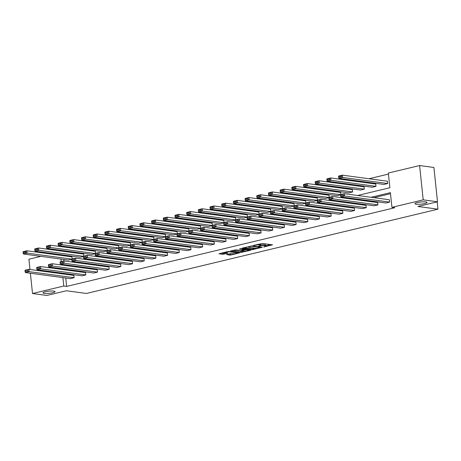<?xml version="1.0" encoding="UTF-8"?>
<svg xmlns="http://www.w3.org/2000/svg" width="461" height="461" viewBox="0 0 461 461"><rect width="100%" height="100%" fill="white"/><g stroke="black" fill="none" stroke-linecap="round" stroke-linejoin="round"><path stroke-width="0.69" d="M53.822 291.093A6.062 1.083 174 0 0 47.039 291.415A6.062 1.083 174 0 0 42.994 292.879A6.062 1.083 174 0 0 44.233 293.392A6.062 1.083 174 0 0 51.015 293.069A6.062 1.083 174 0 0 55.061 291.611A6.062 1.083 174 0 0 53.822 291.093M425.791 201.912A6.062 1.083 174 0 0 419.009 202.235A6.062 1.083 174 0 0 414.963 203.699A6.062 1.083 174 0 0 416.202 204.211A6.062 1.083 174 0 0 422.979 203.889A6.062 1.083 174 0 0 427.024 202.431A6.062 1.083 174 0 0 425.791 201.912M263.663 247.027L272.555 244.831L262.447 243.471L253.337 245.442L255.135 245.304A2.979 0.53 174 0 1 259.284 244.987L260.125 245.096A2.979 0.53 174 0 1 260.736 245.35A2.979 0.53 174 0 1 259.572 245.903L258.437 246.324L260.356 246.013A2.979 0.53 174 0 1 264.51 245.69L265.352 245.805A2.979 0.53 174 0 1 265.957 246.053A2.979 0.53 174 0 1 264.793 246.612L263.663 247.027M226.628 254.57L230.586 255.106L239.622 252.853L228.028 251.51L218.987 253.763L222.605 254.305L227.613 253.314L227.786 253.06L226.086 252.835A2.489 0.444 174 0 1 225.579 252.622A2.489 0.444 174 0 1 227.238 252.023A2.489 0.444 174 0 1 230.022 251.89L236.677 252.789A2.489 0.444 174 0 1 237.185 252.997A2.489 0.444 174 0 1 235.525 253.596A2.489 0.444 174 0 1 232.742 253.729L230.339 253.683L226.628 254.57M357.598 195.476L389.873 187.742L388.329 173.042L419.602 165.545L433.905 167.476L437.512 201.78L417.925 206.476L437.95 209.179L86.432 293.461L66.401 290.758L46.815 295.455L32.512 293.524L30.38 273.223M437.512 201.78L423.204 199.855L391.936 207.352L390.386 192.652L371.047 197.291M65.762 277.995L66.643 286.414L394.795 207.738L391.936 207.352M66.643 286.414L63.785 286.027L32.512 293.524M252.155 249.724L262.297 247.292L252.19 245.926L242.215 248.11L252.155 249.724L252.058 248.796L255.359 248.214M250.692 250.283L240.723 252.467L230.419 251.02L235.796 249.862L241.189 250.311L244.019 249.551L239.559 248.894L240.59 248.646L250.663 250.006M29.982 269.483L28.905 259.22L40.845 256.356M419.602 165.545L423.204 199.855M437.95 209.179L437.184 201.86M83.85 256.143L83.631 254.063L38.591 247.983L38.833 250.306L83.504 256.328M83.47 256.477L80.133 257.278L35.088 251.205L34.834 250.271L37.456 249.643L37.358 248.715L34.736 249.343L34.834 250.271M107.223 250.542L107.004 248.456L61.958 242.382L62.2 244.699L106.877 250.726M106.843 250.87L103.5 251.671L58.455 245.598L58.201 244.67L60.823 244.042L60.725 243.114L58.103 243.742L58.201 244.67M130.59 244.941L130.371 242.855L85.331 236.781L85.573 239.098L130.244 245.125M130.209 245.269L126.867 246.07L81.828 239.997L81.574 239.063L84.196 238.435L84.098 237.507L81.476 238.135L81.574 239.063M153.962 239.334L153.744 237.254L108.698 231.174L108.94 233.496L153.617 239.518M153.582 239.668L150.24 240.469L105.194 234.395L104.941 233.462L107.563 232.834L107.465 231.906L104.843 232.534L104.941 233.462M177.329 233.733L177.11 231.647L132.071 225.573L132.313 227.89L176.984 233.917M176.949 234.061L173.607 234.862L128.567 228.789L128.314 227.861L130.936 227.233L130.838 226.305L128.216 226.933L128.314 227.861M200.702 228.132L200.483 226.046L155.438 219.972L155.68 222.288L200.356 228.316M200.322 228.46L196.98 229.261L151.934 223.187L151.681 222.254L154.302 221.626L154.205 220.698L151.583 221.326L151.681 222.254M224.069 222.525L223.85 220.444L178.805 214.365L179.052 216.687L223.723 222.709M223.689 222.859L220.346 223.66L175.307 217.586L175.053 216.653L177.675 216.025L177.577 215.097L174.955 215.725L175.053 216.653M247.442 216.924L247.223 214.838L202.177 208.764L202.419 211.08L247.096 217.108M247.061 217.252L243.719 218.053L198.674 211.979L198.42 211.052L201.042 210.423L200.944 209.496L198.322 210.124L198.42 211.052M270.809 211.322L270.59 209.236L225.544 203.163L225.792 205.479L270.463 211.507M270.428 211.651L267.086 212.452L222.046 206.378L221.793 205.445L224.409 204.817L224.317 203.889L221.695 204.517L221.793 205.445M294.181 205.715L293.962 203.635L248.917 197.556L249.159 199.878L293.836 205.9M293.801 206.05L290.459 206.851L245.413 200.777L245.16 199.844L247.782 199.215L247.684 198.288L245.062 198.916L245.16 199.844M317.548 200.114L317.329 198.028L272.284 191.955L272.532 194.271L317.203 200.299M317.168 200.443L313.826 201.244L268.786 195.17L268.533 194.242L271.149 193.614L271.056 192.686L268.435 193.315L268.533 194.242M340.921 194.513L340.696 192.427L295.657 186.353L295.899 188.67L340.575 194.698M340.541 194.842L337.198 195.643L292.153 189.569L291.899 188.635L294.521 188.007L294.423 187.08L291.801 187.708L291.899 188.635M364.311 189.143L364.069 186.826L319.024 180.747L319.271 183.069L364.311 189.143L360.565 190.041L315.526 183.968L315.266 183.034L317.888 182.406L317.796 181.478L315.174 182.107L315.266 183.034M387.684 183.536L387.436 181.219L342.396 175.145L342.638 177.462L387.684 183.536L383.938 184.435L338.893 178.361L338.639 177.433L341.261 176.805L341.163 175.877L338.541 176.505L338.639 177.433M388.439 174.091L369.042 178.741M359.194 181.098L357.356 181.542M347.513 183.899L345.669 184.342M335.827 186.705L333.989 187.143M324.141 189.506L322.302 189.944M312.454 192.306L310.616 192.75M300.774 195.107L298.93 195.55M289.087 197.907L287.249 198.351M277.401 200.708L275.563 201.152M265.715 203.514L263.876 203.952M254.034 206.315L252.19 206.753M242.348 209.115L240.509 209.559M230.661 211.916L228.823 212.36M218.975 214.717L217.137 215.16M207.294 217.517L205.456 217.961M195.608 220.323L193.77 220.761M183.922 223.124L182.083 223.562M172.241 225.925L170.397 226.368M160.555 228.725L158.717 229.169M148.868 231.526L147.03 231.969M137.182 234.326L135.344 234.77M125.501 237.133L123.657 237.571M113.815 239.933L111.977 240.371M102.129 242.734L100.291 243.178M90.442 245.534L88.604 245.978M78.762 248.335L76.918 248.779M67.076 251.136L65.237 251.579M63.341 255.014L63.416 255.711M63.808 259.451L63.97 260.938M64.361 264.677L64.436 265.375M375.997 186.342L375.755 184.02L330.71 177.946L330.952 180.268L375.997 186.342L372.252 187.235L327.206 181.161L326.953 180.234L329.575 179.606L329.477 178.678L326.855 179.306L326.953 180.234M352.63 191.943L352.383 189.627L307.343 183.553L307.585 185.869L352.63 191.943L348.885 192.842L303.839 186.768L303.586 185.835L306.208 185.207L306.11 184.279L303.488 184.907L303.586 185.835M329.235 197.314L329.016 195.228L283.97 189.154L284.212 191.471L328.889 197.498M328.854 197.642L325.512 198.443L280.472 192.37L280.213 191.442L282.835 190.808L282.737 189.886L280.115 190.514L280.213 191.442M305.862 202.915L305.643 200.829L260.603 194.755L260.845 197.078L305.522 203.099M305.487 203.243L302.145 204.044L257.1 197.971L256.846 197.043L259.468 196.415L259.37 195.487L256.748 196.115L256.846 197.043M282.495 208.522L282.276 206.436L237.231 200.362L237.473 202.679L282.149 208.7M282.115 208.85L278.772 209.651L233.733 203.578L233.473 202.644L236.095 202.016L235.997 201.088L233.375 201.716L233.473 202.644M259.122 214.123L258.903 212.037L213.864 205.963L214.106 208.28L258.782 214.307M258.748 214.451L255.406 215.252L210.36 209.179L210.107 208.251L212.728 207.617L212.63 206.695L210.009 207.323L210.107 208.251M235.755 219.724L235.536 217.638L190.491 211.564L190.739 213.887L235.41 219.909M235.375 220.053L232.033 220.854L186.993 214.78L186.734 213.852L189.356 213.224L189.258 212.296L186.636 212.924L186.734 213.852M212.383 225.331L212.164 223.245L167.124 217.171L167.366 219.488L212.043 225.51M212.008 225.66L208.666 226.46L163.62 220.387L163.367 219.453L165.989 218.825L165.891 217.897L163.269 218.526L163.367 219.453M189.016 230.932L188.797 228.846L143.751 222.772L143.999 225.089L188.67 231.117M188.635 231.261L185.293 232.062L140.253 225.988L139.994 225.06L142.616 224.426L142.518 223.504L139.896 224.132L139.994 225.06M165.643 236.533L165.424 234.447L120.384 228.374L120.626 230.696L165.303 236.718M165.269 236.862L161.926 237.663L116.881 231.589L116.627 230.661L119.249 230.033L119.151 229.105L116.529 229.734L116.627 230.661M142.276 242.14L142.057 240.054L97.012 233.981L97.259 236.297L141.93 242.319M141.896 242.469L138.554 243.27L93.514 237.196L93.255 236.263L95.876 235.634L95.779 234.707L93.157 235.335L93.255 236.263M118.903 247.741L118.684 245.655L73.645 239.582L73.887 241.898L118.563 247.926M118.529 248.07L115.187 248.871L70.141 242.797L69.888 241.869L72.51 241.236L72.412 240.314L69.79 240.942L69.888 241.869M95.536 253.343L95.318 251.257L50.272 245.183L50.52 247.505L95.191 253.527M95.156 253.671L91.814 254.472L46.774 248.398L46.515 247.471L49.137 246.842L49.039 245.915L46.417 246.543L46.515 247.471M72.164 258.949L71.945 256.863L26.905 250.79L27.147 253.106L71.824 259.128M71.789 259.278L68.447 260.079L23.402 254.005L23.148 253.072L25.77 252.444L25.672 251.516L23.05 252.144L23.148 253.072M50.687 253.994L52.531 253.556M60.483 254.628L60.558 255.325M60.95 259.065L61.215 261.571M61.497 264.291L61.572 264.989M62.431 273.171L62.506 273.869M62.898 277.614L63.785 286.027M361.205 199.653L359.361 200.091M349.519 202.454L347.68 202.892M337.832 205.254L335.994 205.698M326.146 208.055L324.308 208.499M314.465 210.856L312.621 211.299M302.779 213.662L300.941 214.1M291.093 216.463L289.254 216.9M279.406 219.263L277.568 219.701M267.726 222.064L265.882 222.507M256.039 224.864L254.201 225.308M244.353 227.665L242.515 228.109M232.667 230.471L230.828 230.909M220.986 233.272L219.142 233.71M209.3 236.072L207.462 236.51M197.613 238.873L195.775 239.317M185.927 241.673L184.089 242.117M174.246 244.474L172.402 244.918M162.56 247.28L160.722 247.718M150.874 250.081L149.036 250.519M139.187 252.882L137.349 253.32M127.507 255.682L125.663 256.126M115.82 258.483L113.982 258.926M104.134 261.283L102.296 261.727M92.448 264.09L90.61 264.528M80.767 266.89L78.929 267.328M69.081 269.691L67.243 270.129M65.479 265.519L67.318 265.075M77.16 262.712L79.004 262.274M88.846 259.912L90.684 259.474M100.533 257.111L102.371 256.673M112.219 254.311L114.057 253.867M123.9 251.51L125.744 251.066M135.586 248.71L137.424 248.266M147.272 245.903L149.11 245.465M158.959 243.103L160.797 242.665M170.639 240.302L172.483 239.864M182.326 237.501L184.164 237.058M194.012 234.701L195.85 234.257M205.698 231.9L207.536 231.457M217.379 229.094L219.223 228.656M229.065 226.293L230.903 225.855M240.751 223.493L242.59 223.055M252.438 220.692L254.276 220.249M264.118 217.892L265.957 217.448M275.805 215.091L277.643 214.647M287.491 212.285L289.329 211.847M299.172 209.484L301.016 209.046M310.858 206.684L312.696 206.246M322.544 203.883L324.383 203.439M334.231 201.082L336.069 200.639M345.911 198.282L347.755 197.838M65.295 273.557L65.364 274.255M390.502 193.701L373.911 197.677M364.063 200.039L362.225 200.477M352.377 202.84L350.539 203.278M340.696 205.641L338.852 206.084M329.01 208.441L327.172 208.885M317.324 211.242L315.485 211.685M305.637 214.048L303.799 214.486M293.957 216.849L292.113 217.287M282.27 219.649L280.432 220.087M270.584 222.45L268.746 222.894M258.898 225.25L257.059 225.694M247.217 228.051L245.373 228.495M235.531 230.857L233.692 231.295M223.844 233.658L222.006 234.096M212.158 236.458L210.32 236.896M200.477 239.259L198.633 239.703M188.791 242.06L186.953 242.503M177.105 244.86L175.266 245.304M165.418 247.666L163.58 248.104M153.738 250.467L151.894 250.905M142.051 253.268L140.213 253.706M130.365 256.068L128.527 256.512M118.679 258.869L116.84 259.312M106.998 261.669L105.154 262.113M95.312 264.476L93.474 264.914M83.625 267.276L81.787 267.714M71.939 270.077L70.101 270.515M24.998 270.688L25.107 270.232L28.853 269.333L73.898 275.407L74.14 277.724L70.395 278.623L25.349 272.549L29.095 271.65L28.853 269.333L24.998 270.688L25.096 271.615L27.718 270.987L27.62 270.06M36.684 267.887L36.794 267.426L40.539 266.533L85.579 272.607L85.827 274.923L82.081 275.822L37.036 269.748L40.781 268.849L40.539 266.533L36.684 267.887L36.782 268.815L39.404 268.187L39.306 267.259M48.37 265.087L48.48 264.626L52.226 263.727L97.265 269.806L97.507 272.123L93.762 273.021L48.722 266.942L52.468 266.049L52.226 263.727L48.37 265.087L48.468 266.014L51.09 265.386L50.992 264.458M60.051 262.286L60.161 261.825L63.906 260.926L108.952 267L109.194 269.322L105.448 270.215L60.408 264.141L64.154 263.243L63.906 260.926L60.051 262.286L60.149 263.214L62.771 262.586L62.673 261.658M71.737 259.485L71.847 259.024L75.592 258.125L120.638 264.199L120.88 266.516L117.134 267.415L72.089 261.341L75.835 260.442L75.592 258.125L71.737 259.485L71.835 260.413L74.457 259.785L74.359 258.857M83.424 256.685L83.533 256.224L87.279 255.325L132.319 261.399L132.566 263.715L128.821 264.614L83.775 258.54L87.521 257.641L87.279 255.325L83.424 256.685L83.522 257.613L86.144 256.979L86.046 256.057M95.11 253.878L95.22 253.423L98.965 252.524L144.005 258.598L144.247 260.914L140.501 261.813L95.462 255.74L99.207 254.841L98.965 252.524L95.11 253.878L95.208 254.806L97.83 254.178L97.732 253.25M106.791 251.078L106.9 250.617L110.646 249.724L155.691 255.797L155.933 258.114L152.188 259.013L107.148 252.939L110.894 252.04L110.646 249.724L106.791 251.078L106.889 252.006L109.511 251.378L109.413 250.45M118.477 248.277L118.586 247.816L122.332 246.917L167.378 252.997L167.62 255.313L163.874 256.212L118.829 250.133L122.574 249.24L122.332 246.917L118.477 248.277L118.575 249.205L121.197 248.577L121.099 247.649M130.163 245.477L130.273 245.016L134.018 244.117L179.058 250.19L179.306 252.513L175.56 253.406L130.515 247.332L134.26 246.433L134.018 244.117L130.163 245.477L130.261 246.405L132.883 245.776L132.785 244.849M141.85 242.676L141.959 242.215L145.699 241.316L190.745 247.39L190.987 249.706L187.241 250.605L142.201 244.532L145.947 243.633L145.699 241.316L141.85 242.676L141.948 243.604L144.57 242.976L144.472 242.048M153.53 239.876L153.64 239.415L157.385 238.516L202.431 244.589L202.673 246.906L198.927 247.805L153.888 241.731L157.633 240.832L157.385 238.516L153.53 239.876L153.628 240.803L156.25 240.169L156.152 239.247M165.217 237.069L165.326 236.614L169.072 235.715L214.117 241.789L214.359 244.105L210.614 245.004L165.568 238.931L169.314 238.032L169.072 235.715L165.217 237.069L165.315 237.997L167.937 237.369L167.839 236.441M176.903 234.269L177.012 233.808L180.758 232.914L225.798 238.988L226.046 241.305L222.3 242.204L177.255 236.13L181 235.231L180.758 232.914L176.903 234.269L177.001 235.196L179.623 234.568L179.525 233.641M188.589 231.468L188.699 231.007L192.439 230.108L237.484 236.188L237.726 238.504L233.981 239.403L188.941 233.324L192.686 232.43L192.439 230.108L188.589 231.468L188.687 232.396L191.303 231.768L191.211 230.84M200.27 228.668L200.379 228.207L204.125 227.308L249.171 233.381L249.413 235.704L245.667 236.597L200.627 230.523L204.367 229.624L204.125 227.308L200.27 228.668L200.368 229.595L202.99 228.967L202.892 228.039M211.956 225.867L212.066 225.406L215.811 224.507L260.857 230.581L261.099 232.897L257.353 233.796L212.308 227.722L216.053 226.824L215.811 224.507L211.956 225.867L212.054 226.795L214.676 226.167L214.578 225.239M223.643 223.066L223.752 222.605L227.498 221.706L272.537 227.78L272.785 230.097L269.04 230.996L223.994 224.922L227.74 224.023L227.498 221.706L223.643 223.066L223.741 223.994L226.363 223.36L226.265 222.438M235.329 220.26L235.438 219.805L239.178 218.906L284.224 224.98L284.466 227.296L280.72 228.195L235.68 222.121L239.426 221.222L239.178 218.906L235.329 220.26L235.427 221.188L238.043 220.56L237.951 219.632M247.01 217.459L247.119 216.998L250.865 216.105L295.91 222.179L296.152 224.495L292.407 225.394L247.367 219.321L251.107 218.422L250.865 216.105L247.01 217.459L247.108 218.387L249.729 217.759L249.632 216.831M258.696 214.659L258.805 214.198L262.551 213.299L307.591 219.378L307.839 221.695L304.093 222.594L259.047 216.514L262.793 215.621L262.551 213.299L258.696 214.659L258.794 215.587L261.416 214.959L261.318 214.031M270.382 211.858L270.492 211.397L274.237 210.498L319.277 216.572L319.525 218.894L315.779 219.788L270.734 213.714L274.479 212.821L274.237 210.498L270.382 211.858L270.48 212.786L273.102 212.158L273.004 211.23M282.069 209.058L282.172 208.597L285.918 207.698L330.963 213.771L331.205 216.088L327.46 216.987L282.42 210.913L286.166 210.014L285.918 207.698L282.069 209.058L282.161 209.986L284.783 209.357L284.691 208.43M293.749 206.257L293.859 205.796L297.604 204.897L342.65 210.971L342.892 213.287L339.146 214.186L294.106 208.113L297.846 207.214L297.604 204.897L293.749 206.257L293.847 207.185L296.469 206.551L296.371 205.629M305.436 203.451L305.545 202.996L309.291 202.097L354.33 208.17L354.578 210.487L350.833 211.386L305.787 205.312L309.533 204.413L309.291 202.097L305.436 203.451L305.534 204.379L308.155 203.75L308.057 202.823M317.122 200.65L317.231 200.189L320.977 199.296L366.017 205.37L366.259 207.686L362.519 208.585L317.473 202.512L321.219 201.613L320.977 199.296L317.122 200.65L317.22 201.578L319.842 200.95L319.744 200.022M328.808 197.85L328.912 197.389L332.658 196.49L377.703 202.569L377.945 204.886L374.199 205.785L329.16 199.705L332.905 198.812L332.658 196.49L328.808 197.85L328.9 198.777L331.522 198.149L331.424 197.222M340.489 195.049L340.598 194.588L344.344 193.689L389.389 199.763L389.631 202.085L385.886 202.978L340.84 196.905L344.586 196.011L344.344 193.689L340.489 195.049L340.587 195.977L343.209 195.349L343.111 194.421M265.957 246.053L265.859 245.131A2.979 0.53 174 0 0 265.254 244.877L265.352 245.805M260.695 244.987A2.979 0.53 174 0 1 264.412 244.762L265.254 244.877M260.736 245.35L260.638 244.422A2.979 0.53 174 0 0 260.027 244.169L260.125 245.096M259.14 244.053A2.979 0.53 174 0 1 259.186 244.059L260.027 244.169M265.916 245.684L270.578 244.566M243.921 247.701L252.058 248.796M260.528 247.632L251.775 246.26L249.804 246.583A2.979 0.53 174 0 0 248.64 247.136A2.979 0.53 174 0 0 249.251 247.39L255.313 248.208A2.979 0.53 174 0 0 259.462 247.885L260.528 247.632M248.888 249.764L248.548 249.85M243.927 250.957L241.921 251.435L242.019 252.363M232.488 250.444L241.921 251.435M244.146 250.986A2.489 0.444 174 0 0 246.929 250.853A2.489 0.444 174 0 0 248.588 250.254A2.489 0.444 174 0 0 248.081 250.041L245.736 249.729L241.979 250.415L241.806 250.669L244.146 250.986M221.055 253.181L223.804 253.279L225.844 252.789M228.328 254.161L232.494 253.7M237.138 252.582L237.455 252.507M338.541 176.505L338.651 176.044L342.396 175.145L341.163 175.877M341.261 176.805L342.638 177.462L338.893 178.361M389.631 202.085L344.586 196.011L343.209 195.349M340.587 195.977L340.84 196.905M326.855 179.306L326.964 178.845L330.71 177.946L329.477 178.678M329.575 179.606L330.952 180.268L327.206 181.161M315.174 182.107L315.278 181.646L319.024 180.747L317.796 181.478M317.888 182.406L319.271 183.069L315.526 183.968M377.945 204.886L332.905 198.812L331.522 198.149M328.9 198.777L329.16 199.705M366.259 207.686L321.219 201.613L319.842 200.95M317.22 201.578L317.473 202.512M303.488 184.907L303.597 184.446L307.343 183.553L306.11 184.279M306.208 185.207L307.585 185.869L303.839 186.768M354.578 210.487L309.533 204.413L308.155 203.75M305.534 204.379L305.787 205.312M291.801 187.708L291.911 187.252L295.657 186.353L294.423 187.08M294.521 188.007L295.899 188.67L292.153 189.569M342.892 213.287L297.846 207.214L296.469 206.551M293.847 207.185L294.106 208.113M280.115 190.514L280.225 190.053L283.97 189.154L282.737 189.886M282.835 190.808L284.212 191.471L280.472 192.37M331.205 216.088L286.166 210.014L284.783 209.357M282.161 209.986L282.42 210.913M268.435 193.315L268.544 192.854L272.284 191.955L271.056 192.686M271.149 193.614L272.532 194.271L268.786 195.17M319.525 218.894L274.479 212.821L273.102 212.158M270.48 212.786L270.734 213.714M256.748 196.115L256.858 195.654L260.603 194.755L259.37 195.487M259.468 196.415L260.845 197.078L257.1 197.971M307.839 221.695L262.793 215.621L261.416 214.959M258.794 215.587L259.047 216.514M245.062 198.916L245.171 198.455L248.917 197.556L247.684 198.288M247.782 199.215L249.159 199.878L245.413 200.777M296.152 224.495L251.107 218.422L249.729 217.759M247.108 218.387L247.367 219.321M233.375 201.716L233.485 201.255L237.231 200.362L235.997 201.088M236.095 202.016L237.473 202.679L233.733 203.578M221.695 204.517L221.804 204.062L225.544 203.163L224.317 203.889M224.409 204.817L225.792 205.479L222.046 206.378M210.009 207.323L210.118 206.862L213.864 205.963L212.63 206.695M212.728 207.617L214.106 208.28L210.36 209.179M198.322 210.124L198.432 209.663L202.177 208.764L200.944 209.496M201.042 210.423L202.419 211.08L198.674 211.979M186.636 212.924L186.745 212.463L190.491 211.564L189.258 212.296M189.356 213.224L190.739 213.887L186.993 214.78M174.955 215.725L175.065 215.264L178.805 214.365L177.577 215.097M177.675 216.025L179.052 216.687L175.307 217.586M163.269 218.526L163.378 218.065L167.124 217.171L165.891 217.897M165.989 218.825L167.366 219.488L163.62 220.387M151.583 221.326L151.692 220.871L155.438 219.972L154.205 220.698M154.302 221.626L155.68 222.288L151.934 223.187M139.896 224.132L140.006 223.671L143.751 222.772L142.518 223.504M142.616 224.426L143.999 225.089L140.253 225.988M128.216 226.933L128.325 226.472L132.071 225.573L130.838 226.305M130.936 227.233L132.313 227.89L128.567 228.789M284.466 227.296L239.426 221.222L238.043 220.56M235.427 221.188L235.68 222.121M272.785 230.097L227.74 224.023L226.363 223.36M223.741 223.994L223.994 224.922M261.099 232.897L216.053 226.824L214.676 226.167M212.054 226.795L212.308 227.722M249.413 235.704L204.367 229.624L202.99 228.967M200.368 229.595L200.627 230.523M237.726 238.504L192.686 232.43L191.303 231.768M188.687 232.396L188.941 233.324M226.046 241.305L181 235.231L179.623 234.568M177.001 235.196L177.255 236.13M214.359 244.105L169.314 238.032L167.937 237.369M165.315 237.997L165.568 238.931M202.673 246.906L157.633 240.832L156.25 240.169M153.628 240.803L153.888 241.731M190.987 249.706L145.947 243.633L144.57 242.976M141.948 243.604L142.201 244.532M179.306 252.513L134.26 246.433L132.883 245.776M130.261 246.405L130.515 247.332M116.529 229.734L116.639 229.273L120.384 228.374L119.151 229.105M119.249 230.033L120.626 230.696L116.881 231.589M167.62 255.313L122.574 249.24L121.197 248.577M118.575 249.205L118.829 250.133M104.843 232.534L104.952 232.073L108.698 231.174L107.465 231.906M107.563 232.834L108.94 233.496L105.194 234.395M155.933 258.114L110.894 252.04L109.511 251.378M106.889 252.006L107.148 252.939M93.157 235.335L93.266 234.874L97.012 233.981L95.779 234.707M95.876 235.634L97.259 236.297L93.514 237.196M144.247 260.914L99.207 254.841L97.83 254.178M95.208 254.806L95.462 255.74M81.476 238.135L81.585 237.68L85.331 236.781L84.098 237.507M84.196 238.435L85.573 239.098L81.828 239.997M132.566 263.715L87.521 257.641L86.144 256.979M83.522 257.613L83.775 258.54M69.79 240.942L69.899 240.481L73.645 239.582L72.412 240.314M72.51 241.236L73.887 241.898L70.141 242.797M120.88 266.516L75.835 260.442L74.457 259.785M71.835 260.413L72.089 261.341M58.103 243.742L58.213 243.281L61.958 242.382L60.725 243.114M60.823 244.042L62.2 244.699L58.455 245.598M109.194 269.322L64.154 263.243L62.771 262.586M60.149 263.214L60.408 264.141M46.417 246.543L46.526 246.082L50.272 245.183L49.039 245.915M49.137 246.842L50.52 247.505L46.774 248.398M97.507 272.123L52.468 266.049L51.09 265.386M48.468 266.014L48.722 266.942M34.736 249.343L34.846 248.882L38.591 247.983L37.358 248.715M37.456 249.643L38.833 250.306L35.088 251.205M85.827 274.923L40.781 268.849L39.404 268.187M36.782 268.815L37.036 269.748M23.05 252.144L23.159 251.683L26.905 250.79L25.672 251.516M25.77 252.444L27.147 253.106L23.402 254.005M74.14 277.724L29.095 271.65L27.718 270.987M25.096 271.615L25.349 272.549M264.539 246.67L264.568 246.958M254.092 245.264L254.126 245.552M259.318 245.967L259.347 246.255M264.412 244.762L264.51 245.69M260.321 245.678L260.356 246.013M259.186 244.059L259.284 244.987M253.354 248.698L253.452 249.626M260.609 247.061L260.649 247.453M251.741 245.915L251.775 246.26M250.842 246.041L250.87 246.33M249.776 246.295L249.804 246.583M240.625 251.539L240.723 252.467M243.788 249.078L243.829 249.47M248.041 249.655L248.081 250.041M245.696 249.338L245.736 249.729M244.37 249.159L244.439 249.827M236.637 252.398L236.677 252.789M229.981 251.499L230.022 251.89M223.804 253.279L223.902 254.207M222.507 253.377L222.605 254.305M230.488 254.178L230.586 255.106M229.192 254.282L229.29 255.204M260.742 247.079L260.782 247.511M248.583 246.583L248.64 247.136M243.973 249.101L244.019 249.551M248.531 249.718L248.588 250.254M241.576 250.219L241.616 250.588M237.127 252.461L237.185 252.997M225.527 252.109L225.579 252.622"/></g></svg>
